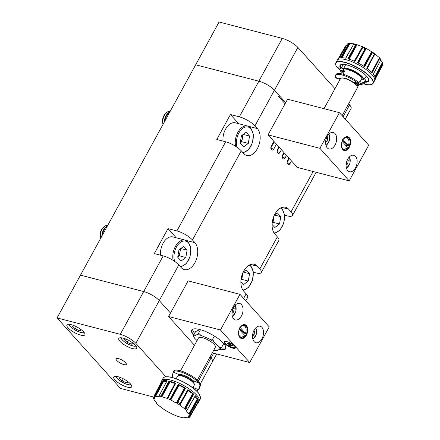 <?xml version="1.0" encoding="UTF-8"?>
<svg xmlns="http://www.w3.org/2000/svg" width="440" height="440" viewBox="0 0 440 440"><rect width="100%" height="100%" fill="white"/><g stroke="black" fill="none" stroke-linecap="round" stroke-linejoin="round"><path stroke-width="0.66" d="M170.132 111.408A8.514 5.258 104.5 0 0 165.512 113.553A8.514 5.258 104.5 0 0 162.866 123.767A8.514 5.258 104.5 0 0 163.02 124.405M170.126 111.419A8.514 5.258 104.5 0 0 164.406 115.39A8.514 5.258 104.5 0 0 163.097 124.262M165.512 113.553L164.857 114.323A7.046 4.351 104.5 0 0 162.663 122.771L162.866 123.767M169.774 112.063A8.514 5.258 104.5 0 0 165.974 115.797A8.514 5.258 104.5 0 0 164.357 121.963M169.521 112.519A8.514 5.258 104.5 0 0 166.43 115.913A8.514 5.258 104.5 0 0 164.874 121.017M240.218 142.802A6.49 4.004 104.5 0 0 242.44 138.055A6.49 4.004 104.5 0 0 242.462 134.992M235.62 146.305A13.838 8.547 -75.5 0 1 238.205 131.78A13.838 8.547 -75.5 0 1 247.687 126.027L235.367 122.832A13.838 8.547 104.5 0 0 226.457 127.688A13.838 8.547 104.5 0 0 222.998 141.103M241.423 135.773L246.114 132.248L249.552 136.065L248.292 143.407L243.601 146.933L240.169 143.115L241.423 135.773M243.221 134.425L249.552 136.065M243.034 134.563L241.808 141.724L248.292 143.407M241.808 141.724L240.196 142.934M241.043 279.356A6.49 4.004 104.5 0 0 242.429 275.688A6.49 4.004 104.5 0 0 242.556 273.515M243.194 272.074L246.109 269.885L249.541 273.702L248.281 281.045L243.59 284.565L240.867 281.54M243.21 272.058L249.541 273.702M242.968 272.558L241.802 279.362L248.281 281.045M241.802 279.362L240.972 279.983M107.668 225.506A8.514 5.258 104.5 0 0 103.048 227.651A8.514 5.258 104.5 0 0 100.397 237.859A8.514 5.258 104.5 0 0 100.551 238.497M107.663 225.517A8.514 5.258 104.5 0 0 101.937 229.482A8.514 5.258 104.5 0 0 100.628 238.359M103.048 227.651L102.388 228.421A7.046 4.351 104.5 0 0 100.199 236.869L100.397 237.859M107.311 226.155A8.514 5.258 104.5 0 0 103.505 229.889A8.514 5.258 104.5 0 0 101.888 236.055M107.058 226.617A8.514 5.258 104.5 0 0 103.967 230.01A8.514 5.258 104.5 0 0 102.41 235.109M177.755 256.894A6.49 4.004 104.5 0 0 179.971 252.148A6.49 4.004 104.5 0 0 179.999 249.09M173.156 260.403A13.838 8.547 -75.5 0 1 175.742 245.872A13.838 8.547 -75.5 0 1 185.218 240.125L172.904 236.929A13.838 8.547 104.5 0 0 163.994 241.78A13.838 8.547 104.5 0 0 160.529 255.195M178.959 249.871L183.651 246.345L187.083 250.162L185.829 257.505L181.137 261.024L177.7 257.207L178.959 249.871M180.757 248.518L187.083 250.162M180.571 248.655L179.344 255.822L185.829 257.505M179.344 255.822L177.733 257.031M272.272 222.31A6.49 4.004 104.5 0 0 273.663 218.642A6.49 4.004 104.5 0 0 273.79 216.464M274.423 215.028L277.338 212.839L280.775 216.656L279.516 223.993L274.824 227.519L272.102 224.494M274.445 215.012L280.775 216.656M274.197 215.507L273.031 222.316L279.516 223.993M273.031 222.316L272.201 222.937M238.673 123.69L230.428 114.526L239.344 116.842L258.863 81.186A12.771 3.801 28.7 0 1 274.445 90.217A12.771 3.801 -151.3 0 0 258.863 81.186L195.657 64.785L258.863 81.186L282.288 38.401L219.082 22L80.487 275.149L143.693 291.55A12.771 3.801 28.7 0 1 159.274 300.581L170.495 313.055L159.274 300.581L135.85 343.365A12.771 3.801 -151.3 0 0 120.269 334.334L57.063 317.933L120.494 388.438L153.896 397.106M270.82 148.038L274.252 141.768M273.906 141.378L271.221 146.278A2.129 1.315 104.5 0 0 271.221 149.149L271.805 149.798A2.129 1.315 104.5 0 0 272.245 150.073A2.129 1.315 104.5 0 0 273.757 149.1L276.441 144.199M288.932 158.081L287.469 160.754A2.129 1.315 104.5 0 0 287.469 163.62L288.052 164.274A2.129 1.315 104.5 0 0 288.492 164.549A2.129 1.315 104.5 0 0 290.004 163.576L291.467 160.903M283.954 152.548L282.491 155.221A2.129 1.315 104.5 0 0 282.491 158.092L283.074 158.741A2.129 1.315 104.5 0 0 283.52 159.016A2.129 1.315 104.5 0 0 285.027 158.043L286.49 155.37M278.878 146.911L277.415 149.584A2.129 1.315 104.5 0 0 277.415 152.449L278.003 153.098A2.129 1.315 104.5 0 0 278.443 153.379A2.129 1.315 104.5 0 0 279.956 152.405L281.419 149.727M210.018 356.983L210.991 358.067A12.771 3.801 28.7 0 1 212.471 361.675A12.771 3.801 28.7 0 0 210.991 358.067L210.018 356.983M313.132 171.512L291.027 211.882L288.585 209.171A14.9 9.202 104.5 0 0 285.494 207.229A14.9 9.202 104.5 0 0 273.735 216.601A14.9 9.202 104.5 0 0 274.923 234.13L277.36 236.841L259.793 268.928L257.356 266.216A14.9 9.202 104.5 0 0 254.265 264.275A14.9 9.202 104.5 0 0 242.501 273.653A14.9 9.202 104.5 0 0 243.689 291.175L246.131 293.887L243.65 298.419M282.288 38.401A12.771 3.801 28.7 0 1 297.869 47.432L274.445 90.217L279.163 95.464L278.581 96.536L285.082 103.758M230.428 114.526L216.766 139.486L225.681 141.801A12.771 3.801 -151.3 0 1 241.257 150.832L243.7 153.544A14.9 9.202 104.5 0 0 246.785 155.485A14.9 9.202 104.5 0 0 258.55 146.107A14.9 9.202 104.5 0 0 257.362 128.585L254.925 125.873A12.771 3.801 28.7 0 0 239.344 116.842M163.213 255.893A12.771 3.801 -151.3 0 1 178.794 264.924L181.231 267.636A14.9 9.202 104.5 0 0 184.322 269.582A14.9 9.202 104.5 0 0 196.086 260.205A14.9 9.202 104.5 0 0 194.898 242.677L192.456 239.965A12.771 3.801 28.7 0 0 176.88 230.934L167.965 228.624L154.303 253.583L163.213 255.893L143.693 291.55L80.487 275.149L57.063 317.933M259.793 268.928A12.771 3.801 28.7 0 1 261.272 272.541L278.839 240.449A12.771 3.801 -151.3 0 0 277.36 236.841M261.272 272.541A12.771 3.801 28.7 0 1 255.926 272.916L253.385 272.256M245.801 300.806L247.61 297.5A12.771 3.801 -151.3 0 0 246.131 293.887M291.027 211.882A12.771 3.801 28.7 0 1 292.507 215.496A12.771 3.801 28.7 0 1 287.155 215.87L284.614 215.21M279.252 97.284L279.163 95.464M176.209 237.787L167.965 228.624M287.067 162.514L289.284 158.472M282.09 156.981L284.306 152.939M277.019 151.344L279.23 147.301M253.693 330.995L254.678 331.249L253.957 330.445M254.678 331.249L254.056 334.889L252.511 336.05M252.654 334.527L254.056 334.889M233.2 308.215L234.185 308.473L233.464 307.67M234.185 308.473L233.563 312.109L232.018 313.269M232.161 311.745L233.563 312.109M326.799 137.253L327.784 137.511L327.063 136.703M327.784 137.511L327.162 141.147L325.617 142.307M325.76 140.784L327.162 141.147M347.292 160.034L348.277 160.287L347.556 159.484M348.277 160.287L347.655 163.922L346.11 165.083M346.252 163.559L347.655 163.922M83.672 331.903A10.219 3.036 -151.3 0 0 74.173 325.694A10.219 3.036 -151.3 0 0 66.93 324.979A10.219 3.036 -151.3 0 0 68.112 327.866A10.219 3.036 -151.3 0 0 77.611 334.081A10.219 3.036 -151.3 0 0 84.854 334.791A10.219 3.036 -151.3 0 0 83.672 331.903M130.51 383.972A10.219 3.036 -151.3 0 0 121.017 377.757A10.219 3.036 -151.3 0 0 113.768 377.042A10.219 3.036 -151.3 0 0 114.956 379.935A10.219 3.036 -151.3 0 0 124.449 386.144A10.219 3.036 -151.3 0 0 131.697 386.859A10.219 3.036 -151.3 0 0 130.51 383.972M135.531 345.361A10.219 3.036 -151.3 0 0 126.038 339.152A10.219 3.036 -151.3 0 0 118.789 338.437A10.219 3.036 -151.3 0 0 119.977 341.325A10.219 3.036 -151.3 0 0 129.47 347.534A10.219 3.036 -151.3 0 0 136.719 348.249A10.219 3.036 -151.3 0 0 135.531 345.361M125.648 362.752A5.852 1.744 -151.3 0 0 120.208 359.194A5.852 1.744 -151.3 0 0 116.056 358.782A5.852 1.744 -151.3 0 0 116.732 360.437A5.852 1.744 -151.3 0 0 122.177 363.995A5.852 1.744 -151.3 0 0 126.324 364.408A5.852 1.744 -151.3 0 0 125.648 362.752M165.935 376.805L135.85 343.365M120.269 334.334L143.693 291.55A12.771 3.801 28.7 0 1 159.274 300.581L178.794 264.924M297.869 47.432L334.972 88.677M348.612 103.835L349.586 104.918A12.771 3.801 28.7 0 1 351.065 108.532L345.257 119.147M254.925 125.873L274.445 90.217L285.665 102.691M80.223 328.988L81.279 330L79.646 330.77L75.234 328.873L72.457 326.211L73.838 325.556M80.487 329.236L79.646 330.77M76.412 326.728L75.234 328.873M132.088 342.447L133.138 343.453L131.511 344.223L127.1 342.331L124.317 339.664L125.697 339.014M132.347 342.694L131.511 344.223M128.271 340.18L127.1 342.331M127.067 381.051L128.117 382.063L126.489 382.833L122.078 380.936L119.295 378.274L120.681 377.619M127.325 381.304L126.489 382.833M123.25 378.791L122.078 380.936M345.609 137.209A6.281 3.878 -75.5 0 1 346.456 137.275A6.281 3.878 -75.5 0 1 347.76 138.094A6.281 3.878 -75.5 0 1 348.805 140.355A6.281 3.878 -75.5 0 1 348.832 140.503M342.106 141.427L347.358 147.263A5.852 3.614 -75.5 0 1 347.039 147.659A5.852 3.614 -75.5 0 1 342.524 148.34A5.852 3.614 -75.5 0 1 341.413 144.689M346.945 147.769A6.281 3.878 -75.5 0 1 346.852 147.884A6.281 3.878 -75.5 0 1 343.305 149.43A6.281 3.878 -75.5 0 1 342.529 149.078M349.283 137.676A7.134 4.405 -75.5 0 1 349.283 147.279A7.134 4.405 -75.5 0 1 342.743 149.622A7.134 4.405 -75.5 0 1 341.561 147.054A7.134 4.405 -75.5 0 1 343.777 138.507A7.134 4.405 -75.5 0 1 349.283 137.676M341.534 146.911A6.705 4.142 104.5 0 0 342.617 149.182A6.705 4.142 104.5 0 0 344.009 150.056A6.705 4.142 104.5 0 0 349.3 145.833A6.705 4.142 104.5 0 0 348.766 137.946A6.705 4.142 104.5 0 0 347.375 137.071A6.705 4.142 104.5 0 0 343.684 138.617M327.228 147.857A8.514 5.258 104.5 0 0 328.993 148.968A8.514 5.258 104.5 0 0 335.715 143.611A8.514 5.258 104.5 0 0 335.038 133.595A8.514 5.258 104.5 0 0 333.273 132.484A8.514 5.258 104.5 0 0 326.552 137.841A8.514 5.258 104.5 0 0 327.228 147.857M347.721 170.638A8.514 5.258 104.5 0 0 349.486 171.749A8.514 5.258 104.5 0 0 356.208 166.386A8.514 5.258 104.5 0 0 355.531 156.376A8.514 5.258 104.5 0 0 353.766 155.265A8.514 5.258 104.5 0 0 347.045 160.622A8.514 5.258 104.5 0 0 347.721 170.638M341.385 57.701L349.327 43.401L353.887 43.797L353.678 44.297L353.881 43.835M348.574 58.993L356.444 44.501L362.5 46.679L362.747 46.882L362.5 46.679L354.156 61.38M357.968 62.92L365.739 48.318L366.212 48.455L372.103 52.008L371.695 51.634L363.6 66.148M367.021 68.492L374.721 53.823L378.769 57.162M337.783 67.683A21.285 6.331 -151.3 0 0 338.481 68.497A21.285 6.331 -151.3 0 0 340.125 70.175L339.999 70.752L343.624 71.693A16.384 4.873 28.7 0 0 344.058 72.078M335.847 65.208A21.285 6.331 28.7 0 1 335.803 65.076A21.285 6.331 28.7 0 1 335.819 62.838A21.285 6.331 28.7 0 1 350.911 64.328A21.285 6.331 28.7 0 1 370.7 77.264A21.285 6.331 28.7 0 1 373.164 83.281A21.285 6.331 28.7 0 1 371.289 84.502A21.285 6.331 28.7 0 1 371.151 84.535M343.376 64.361L341.22 68.173L340.698 68.437L337.073 67.496A21.076 6.265 28.7 0 1 335.891 65.335A21.076 6.265 28.7 0 1 347.996 63.503A21.076 6.265 28.7 0 1 370.436 77.401A21.076 6.265 28.7 0 1 371.019 84.568A21.076 6.265 28.7 0 1 363.902 83.936M367.07 68.865L374.946 53.895L374.231 54.236L366.751 68.299A21.263 6.325 28.7 0 1 372.053 72.798L379.561 58.762L379.445 57.833L371.448 72.435M382.855 63.96L382.839 64.647L375.414 78.832A21.263 6.325 28.7 0 1 375.205 79.497L374.55 80.751A21.285 6.331 28.7 0 1 374.539 80.767A21.285 6.331 28.7 0 1 374.539 80.773L374.534 80.779A21.285 6.331 28.7 0 1 374.528 80.795L373.164 83.281M373.329 74.25L380.991 59.549L373.334 74.222A21.263 6.325 28.7 0 1 375.37 77.875L382.833 63.679L382.316 62.084C381.084 60.83 380.611 59.978 380.886 59.521M363.957 79.392L364.843 78.298A15.538 7.491 -11 0 1 365.057 79.008A15.538 7.491 -11 0 1 364.04 82.676L359.816 81.582L361.966 79.184L363.957 79.392A11.677 3.47 28.7 0 0 362.5 76.978A11.677 3.47 28.7 0 0 351.62 69.867A11.677 3.47 28.7 0 0 343.36 69.08L345.68 64.647M342.133 115.671L357.319 87.934A9.62 2.86 -151.3 0 0 357.33 86.922A9.62 2.86 -151.3 0 0 356.202 85.212A9.62 2.86 -151.3 0 0 348.607 79.959A9.62 2.86 -151.3 0 0 341.286 78.139A9.62 2.86 -151.3 0 0 340.439 78.689L324.027 108.675M341.286 78.139L341.952 77.979A9.092 2.701 28.7 0 1 352.858 81.983A9.092 2.701 28.7 0 1 356.043 84.662A9.092 2.701 28.7 0 1 357.104 86.273L357.33 86.922M342.914 74.173L344.977 70.4A9.62 2.86 28.7 0 1 351.802 71.076A9.62 2.86 28.7 0 1 360.745 76.923A9.62 2.86 28.7 0 1 361.966 79.184M358.622 82.418L359.816 81.582M358.798 84.26A9.62 2.86 28.7 0 1 358.782 85.255A9.62 2.86 28.7 0 1 357.935 85.811L357.269 85.971A9.092 2.701 -151.3 0 0 357.863 84.018M340.054 79.398L337.145 78.645L335.682 77.528A15.538 4.62 28.7 0 1 335.495 75.405A15.538 4.62 28.7 0 1 344.449 75.702A15.538 4.62 28.7 0 1 358.221 83.375L360.718 84.761L364.216 83.595A15.538 7.491 -11 0 0 365.239 79.921L365.057 79.008M352.858 81.983L358.221 83.375L358.705 82.484L360.987 83.727L364.04 82.676L364.216 83.595M360.718 84.761L355.745 83.468L353.546 82.467M341.319 67.991L343.618 68.585M358.375 63.129L366.212 48.455L365.03 48.669L357.44 62.645A21.263 6.325 28.7 0 1 364.579 66.787L372.213 52.839L372.103 52.008L364.029 66.429M349.129 59.169L357.066 44.627L355.614 44.88L347.881 58.784A21.263 6.325 28.7 0 1 354.954 61.457L362.764 47.498L362.747 46.882L354.563 61.281M353.562 44.501L345.73 58.229M341.743 58.157L349.965 43.423L348.502 43.879L340.643 57.745A21.263 6.325 28.7 0 1 345.752 58.229L351.18 48.692M335.819 62.838L337.183 60.346A21.285 6.331 28.7 0 1 337.189 60.33L337.194 60.324A21.285 6.331 28.7 0 1 337.194 60.324A21.285 6.331 28.7 0 1 337.205 60.308L337.909 59.076A21.263 6.325 28.7 0 1 339.444 57.976L347.43 44.028M339.053 58.119L346.302 45.315L345.604 45.931L338.415 58.492M346.302 45.315L346.803 45.177M382.938 64.35L382.8 62.799L374.924 77.489M343.277 73.508A21.076 6.265 28.7 0 1 339.999 70.752M375.315 77.82L382.833 63.679M374.886 76.533L382.492 62.282M380.903 59.796L378.169 65.005M375.353 77.809L380.479 68.156M366.779 68.316L371.63 59.131M372.009 72.754L377.218 63.14M357.484 62.667L362.389 53.537M364.529 66.754L369.831 57.189M347.936 58.8L352.924 49.72M354.915 61.441L360.3 51.898M340.698 57.739L345.769 48.703M338.459 58.465L342.837 50.765M340.125 70.175L343.536 71.06M335.495 75.405L335.979 74.514A15.538 4.62 28.7 0 1 344.938 74.811A15.538 4.62 28.7 0 1 358.705 82.484M319.908 148.324L349.184 180.868L297.325 167.409L268.048 134.871L319.908 148.324L339.433 112.673L368.704 145.211L349.184 180.868M339.433 112.673L287.568 99.215L268.048 134.871M348.332 145.481L343.057 139.612A5.852 3.614 -75.5 0 1 348.865 140.641A5.852 3.614 -75.5 0 1 348.332 145.481L346.748 145.239L342.491 140.508M343.057 139.612L342.534 139.31M346.33 146.124A6.281 3.878 104.5 0 0 346.748 145.239M244.073 335.665A6.281 3.878 -75.5 0 1 243.98 335.781A6.281 3.878 -75.5 0 1 240.433 337.332A6.281 3.878 -75.5 0 1 239.657 336.974M239.234 329.324L244.486 335.165A5.852 3.614 -75.5 0 1 244.167 335.561A5.852 3.614 -75.5 0 1 239.652 336.243A5.852 3.614 -75.5 0 1 238.541 332.591M225.269 341.38A5.852 1.744 -151.3 0 0 224.802 341.699A5.852 1.744 -151.3 0 0 224.791 342.298A5.852 1.744 -151.3 0 0 229.906 346.456A5.852 1.744 -151.3 0 0 235.076 347.32A5.852 1.744 -151.3 0 0 235.092 346.759M193.523 328.955A19.157 5.698 -151.3 0 0 191.966 330.022A19.157 5.698 -151.3 0 0 193.765 334.956M192.627 329.34A19.157 5.698 -151.3 0 0 194.639 333.35M218.939 349.597A19.371 5.759 -151.3 0 0 225.681 346.665A19.371 5.759 -151.3 0 0 223.421 343.228A19.371 5.759 -151.3 0 0 208.126 332.657A19.371 5.759 -151.3 0 0 193.391 328.988A19.371 5.759 -151.3 0 0 193.617 335.225M238.662 334.807A6.705 4.142 104.5 0 0 239.745 337.079A6.705 4.142 104.5 0 0 241.137 337.953A6.705 4.142 104.5 0 0 246.428 333.735A6.705 4.142 104.5 0 0 245.894 325.848A6.705 4.142 104.5 0 0 244.503 324.973A6.705 4.142 104.5 0 0 240.812 326.519M239.872 337.519A7.134 4.405 -75.5 0 1 238.689 334.956A7.134 4.405 -75.5 0 1 240.906 326.403A7.134 4.405 -75.5 0 1 246.411 325.578A7.134 4.405 -75.5 0 1 246.411 335.181A7.134 4.405 -75.5 0 1 239.872 337.519M234.603 346.132A6.386 1.898 -151.3 0 0 228.668 342.249A6.386 1.898 -151.3 0 0 224.142 341.803A6.386 1.898 -151.3 0 0 224.879 343.607A6.386 1.898 -151.3 0 0 230.819 347.49A6.386 1.898 -151.3 0 0 235.345 347.936A6.386 1.898 -151.3 0 0 234.603 346.132M224.466 341.517A6.386 1.898 -151.3 0 0 224.78 342.265M261.932 327.338A8.514 5.258 104.5 0 0 260.166 326.227A8.514 5.258 104.5 0 0 253.446 331.584A8.514 5.258 104.5 0 0 254.122 341.6A8.514 5.258 104.5 0 0 255.888 342.711A8.514 5.258 104.5 0 0 262.609 337.354A8.514 5.258 104.5 0 0 261.932 327.338M241.439 304.562A8.514 5.258 104.5 0 0 239.674 303.452A8.514 5.258 104.5 0 0 232.953 308.809A8.514 5.258 104.5 0 0 233.629 318.824A8.514 5.258 104.5 0 0 235.395 319.935A8.514 5.258 104.5 0 0 242.115 314.573A8.514 5.258 104.5 0 0 241.439 304.562M177.034 402.82L177.793 402.386L185.526 388.185A21.263 6.325 -151.3 0 0 178.216 384.318L178.288 384.368A2.525 0.754 -151.3 0 1 178.739 384.703A5.819 1.733 -151.3 0 0 179.135 385.022A6.034 1.793 -151.3 0 0 183.128 387.338A6.034 1.793 -151.3 0 0 184.481 387.849A5.819 1.733 -151.3 0 0 184.938 387.986L177.034 402.82L174.982 402.408L171.039 400.092L170.484 398.42A20.972 6.237 -151.3 0 0 168.207 397.441L175.758 383.262A21.263 6.325 -151.3 0 0 169.01 381.09L161.387 395.329L162.234 396.82A20.003 5.951 -151.3 0 0 159.022 396.22C158.62 396.853 157.591 396.88 155.941 396.292L155.304 395.819L155.215 395.021A20.972 6.237 -151.3 0 0 154.374 395.417L161.782 381.255A21.263 6.325 -151.3 0 0 161.117 381.992A21.263 6.325 -151.3 0 0 160.892 382.965M169.01 381.09L169.092 381.123A2.525 0.754 -151.3 0 1 169.642 381.414A5.819 1.733 -151.3 0 0 170.148 381.689A6.034 1.793 -151.3 0 0 171.556 382.366A6.034 1.793 -151.3 0 0 175.082 383.279A5.819 1.733 -151.3 0 0 175.362 383.257L167.558 398.101L166.975 398.349L162.234 396.82M195.173 396.033A6.034 1.793 -151.3 0 0 197.323 398.926A5.819 1.733 -151.3 0 0 197.753 399.24L189.574 413.947L188.782 413.661C187.281 412.583 186.588 411.653 186.72 410.872L186.978 410.377M185.091 408.623L185.933 408.221L193.76 394.174A21.263 6.325 -151.3 0 0 187.841 389.653L187.886 389.697A2.525 0.754 -151.3 0 1 188.117 390A5.819 1.733 -151.3 0 0 188.298 390.269A6.034 1.793 -151.3 0 0 192.621 393.575A5.819 1.733 -151.3 0 0 193.132 393.839L185.091 408.623L184.162 408.419L179.999 405.24L179.982 403.673A20.972 6.237 -151.3 0 0 177.837 402.309M154.374 395.417L154.704 398.305L153.472 398.431L154.336 396.792M199.909 395.115L199.815 394.851A21.076 6.265 -151.3 0 0 183.59 382.03A21.076 6.265 -151.3 0 0 165.303 376.921L165.038 376.981A21.285 6.331 -151.3 0 1 183.519 382.151A21.285 6.331 -151.3 0 1 199.909 395.115L199.716 395.472A21.285 6.331 28.7 0 1 200.349 396.82A21.285 6.331 28.7 0 1 200.558 397.991L200.75 397.639A21.285 6.331 -151.3 0 1 200.503 398.651L199.144 401.143A21.285 6.331 -151.3 0 0 199.177 398.959A21.285 6.331 -151.3 0 0 180.56 383.851A21.285 6.331 -151.3 0 0 161.782 380.721A21.285 6.331 -151.3 0 0 161.777 380.732L161.117 381.992M165.038 376.981A21.285 6.331 -151.3 0 0 163.163 378.202L161.799 380.694A21.285 6.331 -151.3 0 0 161.788 380.71A21.285 6.331 -151.3 0 0 161.788 380.716L161.788 380.71M153.61 397.645L154.237 396.462M197.5 402.683A5.819 1.733 -151.3 0 0 197.555 402.754L189.282 417.368L189.783 417.065L197.786 403.084A21.263 6.325 -151.3 0 0 198.418 402.408A21.263 6.325 -151.3 0 0 198.616 400.736L190.669 414.618L189.393 415.486A20.003 5.951 -151.3 0 0 189.206 414.623A20.003 5.951 -151.3 0 0 188.782 413.661M199.903 329.56L195.608 331.584L193.391 335.638L193.633 336.798L194.656 338.283A14.636 4.351 28.7 0 1 194.051 337.084A14.636 4.351 28.7 0 1 193.919 336.083L197.027 334.62L198.589 333.19L200.486 329.72M193.05 387.976L194.464 384.571A9.62 2.86 -151.3 0 0 194.436 384.483A9.62 2.86 -151.3 0 0 194.431 384.461A9.62 2.86 -151.3 0 0 187.358 378.34A9.62 2.86 -151.3 0 0 178.387 375.678A9.62 2.86 -151.3 0 0 177.54 376.228L176.171 378.736M178.387 375.678L179.053 375.518A9.092 2.701 28.7 0 1 187.281 377.9A9.092 2.701 28.7 0 1 194.117 383.587L194.431 384.461M179.135 374.858A9.092 2.701 -151.3 0 0 179.212 375.188A9.092 2.701 -151.3 0 0 179.223 375.21A9.092 2.701 -151.3 0 0 179.278 375.364M197.384 380.061L215.358 347.232A9.62 2.86 -151.3 0 0 215.375 346.242A9.62 2.86 -151.3 0 0 206.971 339.416A9.62 2.86 -151.3 0 0 198.479 337.992L180.505 370.816M216.277 350.152L216.81 350.598L219.912 349.135L221.474 347.705L223.691 343.651L219.456 339.592M194.656 338.283L197.054 340.588M193.391 335.638L193.919 336.083M214.363 336.05L212.63 339.224L209.292 338.949L200.899 335.341L198.589 333.19M221.474 347.705L219.181 346.94L213.895 341.869L212.63 339.224M216.81 350.598A14.636 4.351 28.7 0 1 213.78 350.108M219.181 346.94A14.636 4.351 28.7 0 1 219.912 349.135M209.292 338.949A14.636 4.351 28.7 0 1 213.895 341.869M197.027 334.62A14.636 4.351 28.7 0 1 200.899 335.341M196.95 391.336A15.538 14.548 -102.6 0 0 198.484 389.625C200.563 386.595 200.931 384.164 199.584 382.338A15.538 4.62 -151.3 0 0 185.157 372.482A15.538 4.62 -151.3 0 0 173.569 371.157L173.08 372.053L172.178 377.487M196.812 391.199A15.538 14.548 -102.6 0 0 198.115 389.708C200.068 387.052 200.393 384.896 199.095 383.229L199.584 382.338M178.541 375.639L179.316 374.732A9.048 2.69 -151.3 0 1 192.863 380.55L194.095 383.576M178.822 375.573L179.036 374.941M162.206 389.978L167.068 380.727A21.263 6.325 -151.3 0 0 162.696 380.826L155.215 395.021M178.216 384.318L170.484 398.42M187.841 389.653L179.982 403.673M187.451 409.464L195.283 395.846A2.525 0.754 -151.3 0 0 195.311 395.698L187.33 409.673M189.574 413.947L190.328 413.589L198.248 399.63A21.263 6.325 -151.3 0 0 195.305 395.659L189.849 405.251M166.837 411.213L172.453 414.189M158.835 405.548L163.383 409.024M176.127 415.762L181.308 417.434M181.022 417.324A20.003 5.951 -151.3 0 0 184.234 417.918C184.531 417.478 185.554 417.45 187.308 417.846L189.585 417.263M190.075 415.239L188.931 417.257L189.783 417.065L197.764 403.04A2.53 0.754 -151.3 0 0 197.555 402.754M188.931 417.257L188.48 415.959L189.393 415.486M167.558 398.101L168.207 397.441M159.203 395.731L159.071 396.11M153.857 398.651A20.003 5.951 -151.3 0 0 154.044 399.514A20.003 5.951 -151.3 0 0 154.468 400.477L153.423 398.293M154.468 400.477C155.87 401.748 156.558 402.683 156.53 403.271L158.719 405.449M200.75 397.639L200.481 397.298M166.689 381.392A6.034 1.793 -151.3 0 1 163.746 381.167A5.819 1.733 -151.3 0 1 163.262 381.002A2.525 0.754 -151.3 0 0 162.767 380.842L162.696 380.826M167.046 380.743A2.53 0.754 -151.3 0 0 166.996 380.804L159.352 395.401M162.734 380.837L157.548 390.594M175.758 383.262L175.698 383.257A2.53 0.754 -151.3 0 0 175.362 383.257M175.72 383.257L170.83 392.507M169.065 381.111L163.79 390.836M185.526 388.185L185.444 388.152A2.53 0.754 -151.3 0 0 184.938 387.986M185.482 388.168L180.516 397.392M178.261 384.351L172.898 394.026M193.76 394.174L193.677 394.125A2.53 0.754 -151.3 0 0 193.132 393.839M193.71 394.147L188.661 403.326M187.869 389.681L182.435 399.3M187.066 410.212L195.261 395.874A2.525 0.754 -151.3 0 0 195.283 395.846M198.248 399.63L198.187 399.575A2.53 0.754 -151.3 0 0 197.753 399.24M198.209 399.597L193.083 408.733M197.786 403.084L192.599 412.148M193.243 387.613L198.484 389.625M192.863 380.55L199.095 383.229A15.538 4.62 -151.3 0 0 184.668 373.373A15.538 4.62 -151.3 0 0 173.085 372.048A15.538 4.62 -151.3 0 0 173.08 372.053L179.316 374.732M173.569 371.157A15.538 4.62 -151.3 0 0 173.569 371.162L173.085 372.048M212.3 352.814L249.728 362.527L269.247 326.87L239.976 294.333L188.111 280.874L168.591 316.531L194.475 345.301M249.728 362.527L220.451 329.984L168.591 316.531M220.451 329.984L239.976 294.333M234.608 347.644A6.386 1.898 -151.3 0 0 235.411 347.507M240.07 337.392A6.705 4.142 104.5 0 0 240.378 337.32M243.656 334.241A6.705 4.142 104.5 0 0 244.134 333.207M219.368 349.393A19.157 5.698 -151.3 0 0 225.577 348.425A19.157 5.698 -151.3 0 0 225.638 346.539M221.282 347.952A19.157 5.698 -151.3 0 0 225.797 347.501M245.46 333.377L240.18 327.514A5.852 3.614 -75.5 0 1 245.993 328.543A5.852 3.614 -75.5 0 1 245.46 333.377L243.876 333.135L239.619 328.411M232.848 346.027L231.149 345.296A1.485 0.44 -151.3 0 1 230.797 345.307L231.049 346.071L229.669 345.477L229.411 344.713A1.485 0.44 -151.3 0 1 228.938 344.35L227.238 343.618L227.029 342.997L228.729 343.728A1.485 0.44 -151.3 0 1 229.081 343.717L228.828 342.952L230.208 343.547L230.466 344.311A1.485 0.44 -151.3 0 1 230.94 344.674L232.639 345.406L232.848 346.027M229.669 345.477L229.834 345.037L230.852 345.472M228.938 344.35L229.163 344.003A1.452 0.435 -151.3 0 0 229.603 344.339L229.411 344.713M227.579 343.233L229.163 344.003M227.238 343.618L227.618 343.338M229.081 343.717L229.191 343.112M229.603 344.339L229.834 345.037M230.797 345.307L230.989 344.933A1.452 0.435 -151.3 0 0 231.308 344.927L231.149 345.296M231.308 344.927L232.678 345.516M242.737 325.111A6.281 3.878 -75.5 0 1 243.584 325.177A6.281 3.878 -75.5 0 1 245.933 328.251A6.281 3.878 -75.5 0 1 245.96 328.4M240.18 327.514L239.657 327.206M242.594 152.312A12.986 8.019 104.5 0 0 252.126 143.231A12.986 8.019 104.5 0 0 250.811 128.717A12.986 8.019 104.5 0 0 240.108 131.082A12.986 8.019 104.5 0 0 237.149 147.323M242.776 289.955A12.986 8.019 104.5 0 0 252.17 280.72A12.986 8.019 104.5 0 0 250.806 266.349A12.986 8.019 104.5 0 0 249.227 265.095M180.125 266.409A12.986 8.019 104.5 0 0 189.662 257.323A12.986 8.019 104.5 0 0 188.347 242.809A12.986 8.019 104.5 0 0 177.639 245.174A12.986 8.019 104.5 0 0 174.686 261.415M274.01 232.909A12.986 8.019 104.5 0 0 283.399 223.674A12.986 8.019 104.5 0 0 282.034 209.303A12.986 8.019 104.5 0 0 280.462 208.049M270.859 148.346L273.757 149.1M213.675 353.172L198.418 381.04M241.257 150.832L192.456 239.965M225.681 141.801L176.88 230.934M185.884 240.339L194.898 242.677M248.347 126.242L257.362 128.585M250.619 264.473L257.356 266.216M281.853 207.422L288.585 209.171M287.106 162.822L290.004 163.576M282.128 157.289L285.027 158.043M277.057 151.652L279.956 152.405M252.83 339.07A6.6 4.076 104.5 0 0 256.3 334.02A6.6 4.076 104.5 0 0 255.723 327.921M232.337 316.294A6.6 4.076 104.5 0 0 235.807 311.245A6.6 4.076 104.5 0 0 235.23 305.14M325.936 145.332A6.6 4.076 104.5 0 0 329.406 140.278A6.6 4.076 104.5 0 0 328.834 134.178M346.429 168.107A6.6 4.076 104.5 0 0 349.899 163.059A6.6 4.076 104.5 0 0 349.327 156.959M343.107 116.754L349.586 104.918M69.306 324.33A8.514 2.53 -151.3 0 0 77.99 331.469A8.514 2.53 -151.3 0 0 84.123 332.442M121.165 337.788A8.514 2.53 -151.3 0 0 129.85 344.922A8.514 2.53 -151.3 0 0 135.982 345.901M116.144 376.393A8.514 2.53 -151.3 0 0 124.834 383.532A8.514 2.53 -151.3 0 0 130.961 384.505M337.205 60.308A21.285 6.331 28.7 0 1 352.33 61.848A21.285 6.331 28.7 0 1 372.064 74.767A21.285 6.331 28.7 0 1 374.55 80.751M337.189 60.33A21.285 6.331 28.7 0 1 352.303 61.848A21.285 6.331 28.7 0 1 372.064 74.772A21.285 6.331 28.7 0 1 374.534 80.779M341.22 68.173A15.956 4.747 28.7 0 1 340.599 65.203C341.82 61.507 360.943 69.3 366.745 76.406C368.456 78.458 369.077 79.833 368.594 80.531A15.956 4.747 28.7 0 1 365.184 81.587M340.698 68.437A16.384 4.873 28.7 0 1 348.139 65.246A16.384 4.873 28.7 0 1 366.867 76.478A16.384 4.873 28.7 0 1 365.007 82.154M344.146 71.924A11.253 3.344 28.7 0 1 348.953 69.482A11.253 3.344 28.7 0 1 361.983 77.242A11.253 3.344 28.7 0 1 363.38 79.552M379.561 58.762A20.972 6.237 28.7 0 1 380.188 59.428A20.972 6.237 28.7 0 1 380.749 60.082M382.795 63.756A20.972 6.237 28.7 0 1 382.839 64.647M356.911 83.771A8.514 2.53 28.7 0 1 357.374 85.531L357.043 86.125M357.748 83.985A8.943 2.657 28.7 0 1 357.181 85.883M354.629 83.061A8.514 2.53 28.7 0 1 355.8 84.194A8.514 2.53 28.7 0 1 356.736 85.547M340.406 78.755L335.682 77.528M372.213 52.839A20.972 6.237 28.7 0 1 374.231 54.236M362.725 47.569A20.972 6.237 28.7 0 1 365.03 48.669M353.639 44.369A20.972 6.237 28.7 0 1 355.614 44.88M347.386 44.094A20.972 6.237 28.7 0 1 348.502 43.879M375.348 77.776L382.723 63.894M379.489 58.9L371.987 72.732L379.594 58.691M366.79 68.343L374.281 54.159M372.141 52.971L364.507 66.737L372.245 52.762M357.506 62.7L365.074 48.609M362.654 47.702L354.893 61.43L362.764 47.498M347.969 58.828L355.668 44.803M345.67 58.212L353.859 43.873L345.664 58.212M345.653 58.207L353.887 43.797M340.725 57.767L348.552 43.808M338.492 58.438L345.648 45.865M184.481 387.849L176.446 402.87M175.082 383.279L167.162 398.321M186.72 410.872A20.003 5.951 -151.3 0 0 184.162 408.419M179.999 405.24A20.003 5.951 -151.3 0 0 176.176 402.815M171.039 400.092A20.003 5.951 -151.3 0 0 166.975 398.349M155.941 396.292A20.003 5.951 -151.3 0 0 154.44 397.001M198.418 402.408L199.122 401.181A21.285 6.331 -151.3 0 0 199.128 401.165A21.285 6.331 -151.3 0 0 199.172 398.965A21.285 6.331 -151.3 0 0 180.587 383.851A21.285 6.331 -151.3 0 0 161.799 380.694M190.669 414.618A20.972 6.237 -151.3 0 0 190.531 414.117A20.972 6.237 -151.3 0 0 190.328 413.589M179.801 374.605A8.514 2.53 -151.3 0 0 179.537 374.891L179.212 375.485M193.837 383.086A8.514 2.53 -151.3 0 0 187.638 377.828A8.514 2.53 -151.3 0 0 179.867 375.436M179.256 374.764A8.943 2.657 -151.3 0 0 179.344 375.243M161.42 395.257A20.972 6.237 -151.3 0 0 159.615 394.922M187.369 409.602A20.972 6.237 -151.3 0 0 185.933 408.221M163.251 408.903A20.003 5.951 -151.3 0 0 167.073 411.329M172.216 414.046A20.003 5.951 -151.3 0 0 176.275 415.795M187.308 417.846A20.003 5.951 -151.3 0 0 188.81 417.142M156.53 403.271A20.003 5.951 -151.3 0 0 159.093 405.724M155.287 394.884L162.762 380.842L155.183 395.093M163.262 381.002L155.304 395.819M163.746 381.167L155.711 396.187M161.491 395.115L169.092 381.123L161.387 395.329M169.642 381.414L161.546 396.165M170.148 381.689L161.975 396.649M175.698 383.257L168.157 397.524M170.561 398.283L178.288 384.368L170.451 398.497M178.739 384.703L170.517 399.377M179.135 385.022L170.83 399.9M185.444 388.152L177.793 402.386M180.059 403.535L187.886 389.697L179.949 403.744M188.117 390L179.817 404.586M188.298 390.269L179.899 405.059M192.621 393.575L184.448 408.535M193.677 394.125L185.889 408.287M197.323 398.926L189.019 413.804M198.187 399.575L190.284 413.655M247.687 126.027L250.795 127.98L253.363 134.327L252.549 142.532L248.705 149.6L243.15 152.933M249.882 264.764L250.789 265.612L253.352 271.947L252.549 280.132L248.727 287.199L243.188 290.56M185.218 240.125L188.331 242.072L190.894 248.424L190.08 256.625L186.241 263.692L180.686 267.025M281.116 207.719L282.018 208.566L284.581 214.902L283.784 223.086L279.956 230.153L274.423 233.514M216.7 353.952L200.266 383.972M316.157 172.293L292.507 215.496M252.94 339.449L256.476 334.065L256.003 327.646M232.447 316.668L235.983 311.289L235.51 304.865M326.051 145.706L329.582 140.322L329.109 133.903M346.544 168.487L350.075 163.103L349.602 156.684M84.276 332.651L82.401 332.805L78.023 331.513L72.98 328.691L70.483 326.601L69.047 324.313M136.142 346.11L134.266 346.258L129.888 344.966L124.839 342.144L122.347 340.06L120.907 337.766M131.12 384.714L129.245 384.868L124.867 383.576L119.818 380.754L117.326 378.664L115.885 376.376M346.456 137.275L345.862 137.121M344.113 71.979L343.195 69.977L343.36 69.08M380.969 59.483L379.175 57.492M364.903 78.447L366.327 75.955M359.266 84.381L358.782 85.255M347.782 43.703L349.432 43.39M353.903 43.791L356.934 44.578M362.533 46.69L366.179 48.438M371.745 51.667L374.913 53.867M348.865 140.641L348.805 140.355M343.305 149.43L342.711 149.276M240.433 337.332L239.839 337.178M224.972 341.391L224.802 341.699M179.223 375.21L179.108 374.88M213.917 350.191L216.425 350.675M166.804 411.197L163.411 409.046M172.496 414.205L176.088 415.75M181.5 417.489L184.228 418M235.24 347.012L235.076 347.32M245.993 328.543L245.933 328.251M243.584 325.177L242.99 325.023"/></g></svg>

